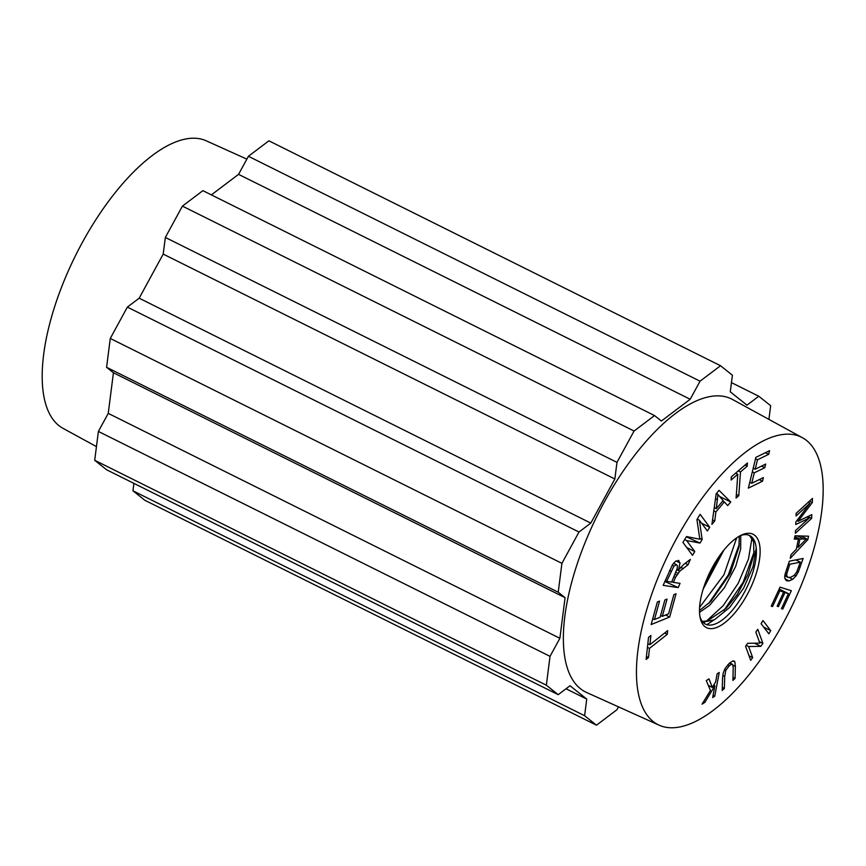 <?xml version="1.0" encoding="UTF-8"?>
<svg xmlns="http://www.w3.org/2000/svg" width="866" height="866" viewBox="0 0 866 866"><rect width="100%" height="100%" fill="white"/><g stroke="black" fill="none" stroke-linecap="round" stroke-linejoin="round"><path stroke-width="1.3" d="M706.927 578.813L717.47 558.884M699.598 607.38L723.965 574.743L736.695 537.829M708.68 603.483L728.295 574.937L739.337 544.065M703.571 622.816L704.437 622.329M706.385 621.149L723.207 605.637L738.243 583.262L748.473 559.046L751.98 537.916M706.829 624.7L713.313 620.348M723.922 610.454L743.147 582.255L754.243 551.588M699.934 616.495A49.503 20.611 116.5 0 0 733.123 609.318A49.503 20.611 116.5 0 0 756.213 547.994A49.503 20.611 116.5 0 0 751.244 536.563A49.503 20.611 116.5 0 0 749.696 535.567A49.503 20.611 116.5 0 0 745.572 534.625A49.503 20.611 116.5 0 0 740.159 535.708M749.469 535.459L753.615 541.705L753.885 554.554L748.105 574.18L737.193 594.639L726.109 608.322L707.403 620.9L702.315 621.452M739.25 536.216L738.979 547.02L730.395 573.26L710.899 601.318L699.49 610.487M720.198 554.9L705.314 582.883M702.921 622.178L714.342 619.85L729.637 607.467L743.613 588.187L753.052 566.613L756.213 547.994M699.533 612.327L709.535 605.377L724.29 587.895L735.689 566.461L740.668 549.001L740.755 535.491M703.224 588.988L723.944 550.018M754.708 535.296A52.187 21.726 116.5 0 0 741.588 535.004A52.187 21.726 116.5 0 0 710.369 571.279A52.187 21.726 116.5 0 0 700.226 618.064A52.187 21.726 116.5 0 0 742.01 603.277A52.187 21.726 116.5 0 0 754.708 535.296M653.17 721.54A160.632 66.866 116.5 0 0 659.178 725.21A160.632 66.866 116.5 0 0 789.673 610.768A160.632 66.866 116.5 0 0 802.36 437.676A160.632 66.866 116.5 0 0 673.802 543.653A160.632 66.866 116.5 0 0 653.17 721.54M747.672 643.308L759.839 643.124L755.812 632.039L757.782 629.311L762.903 643.416L760.803 646.339L748.635 646.534L752.662 657.608L750.692 660.336L745.572 646.231L747.672 643.308M808.563 536.195L807.826 539.626L790.236 558.353L791.004 554.716L796.298 549.228L798.43 539.139L794.295 539.172L795.01 535.783L808.563 536.195M727.711 505.592L724.312 501.901L715.911 511.903L714.742 521.018L711.917 524.385L716.182 493.772L719.051 490.362L730.742 501.988L727.711 505.592M648.526 637.365L650.907 635.482L649.901 644.694L667.697 630.621L667.285 634.313L649.489 648.385L648.493 657.565L646.112 659.448L648.526 637.365M694.781 551.555L692.486 555.312L682.928 542.408L686.522 536.552L699.836 539.237L696.924 519.589L700.139 514.35L709.698 527.253L707.392 530.999L699.392 520.206L702.153 539.55L699.999 543.058L686.651 540.579L694.781 551.555L686.738 547.55M798.095 521.278L811.81 514.642L811.659 518.377L795.356 533.272L795.464 530.598L809.115 518.128L795.713 524.515L795.811 522.025L809.927 503.287L796.049 515.963L796.157 513.3L812.46 498.405L812.297 502.572L798.095 521.278L796.839 520.65M761.073 623.704L762.968 620.576L770.751 630.665L768.856 633.793L761.073 623.704M722.536 678.511L723.218 673.044L725.307 668.173L729.14 663.464L732.863 660.953L734.119 661.018L734.877 661.884L735.364 666.484L735.061 678.403L732.907 680.427L733.21 668.52L732.917 664.915L731.608 664.233L729.269 665.748L725.838 670.306L724.69 676.498L724.387 688.416L722.222 690.44L722.536 678.511M732.917 664.915L729.464 663.161M786.285 580.675L784.661 577.362L785.018 574.45L789.327 561.19L803.128 558.473L798.365 571.852L796.103 575.793L792.704 579.278L789.088 580.934L786.404 580.74M738.795 495.698L736.1 498.015L737.789 474.265L731.099 480.024L731.326 476.852L747.434 462.985L747.206 466.168L740.484 471.948L738.795 495.698L736.349 494.486M662.306 616.354L668.606 613.799L673.878 594.639L676.065 593.751L669.656 617.047L651.145 624.559L657.348 601.989L659.535 601.101L654.469 619.547L660.13 617.242L664.882 599.976L667.058 599.088L662.306 616.354L660.606 615.51M678.284 560.356L680.037 562.976L678.5 570.001L683.869 564.34L690.364 559.382L688.069 564.719L679.723 571.235L675.469 577.449L673.358 582.374L680.048 583.37L678.219 587.613L663.161 585.351L672.481 564.697L675.437 561.352L678.857 560.54M755.184 469.21L765.674 464.079L764.797 467.694L754.297 472.814L751.742 483.282L763.39 477.588L762.502 481.215L748.343 488.132L755.856 457.389L769.582 450.688L768.694 454.314L757.479 459.792L755.184 469.21L753.203 468.225M779.811 590.948L772.559 606.557L771.227 606.146L780.039 587.159L791.318 590.699L782.777 609.101L781.446 608.679L788.428 593.654L784.975 592.56L778.437 606.644L777.116 606.222L783.643 592.149L778.577 590.331M704.859 702.402L702.045 704.155L710.456 690.429L706.255 680.589L708.994 678.879L712.307 687.42L715.597 682.018L717.156 673.791L719.235 672.492L714.731 696.242L712.653 697.541L714.883 685.764L704.859 702.402L703.528 701.741M752.662 657.608L749.047 655.811M748.635 646.534L746.211 645.332M760.803 646.339L754.513 643.211M762.903 643.416L759.298 641.619M807.826 539.626L806.408 538.923M798.43 539.139L794.696 537.277M806.582 538.771L799.913 539.107L798.181 547.28L806.582 538.771L800.953 535.967M798.181 547.28L796.85 546.619M799.913 539.107L794.847 536.584M724.312 501.901L722.688 501.089M730.742 501.988L719.354 496.326M714.742 521.018L712.545 519.925M715.911 511.903L713.8 510.853M717.914 494.389L716.301 508.678L723.121 500.57L717.914 494.389L716.323 493.598M716.301 508.678L714.244 507.66M648.493 657.565L646.426 656.536M649.489 648.385L647.432 647.357M667.285 634.313L664.677 633.014M649.901 644.694L647.833 643.676M686.651 540.579L684.66 539.583M699.999 543.058L686.37 536.812M702.153 539.55L699.674 538.316M699.392 520.206L697.217 519.113M709.698 527.253L701.644 523.237M812.297 502.572L809.45 501.154M809.927 503.287L808.108 502.377M809.115 518.128L806.874 517.024M811.659 518.377L807.924 516.515M770.751 630.665L763.747 627.179M724.387 688.416L722.309 687.377M735.061 678.403L732.982 677.364M787.876 577.286L790.301 577.438L794.079 575.457L796.731 571.961L800.346 562.175L789.803 564.242L786.837 573.606L786.772 575.76L787.876 577.286L784.78 575.749L787.919 577.308M789.803 564.242L788.504 563.604M800.346 562.175L795.811 559.912M740.484 471.948L738.287 470.855M747.206 466.168L745.009 465.074M737.789 474.265L735.602 473.172M654.469 619.547L652.758 618.692M669.656 617.047L665.597 615.022M678.5 570.001L676.985 569.243M678.219 587.613L664.828 581.465M673.358 582.374L671.843 581.616M676.562 575.1L674.982 574.32M688.069 564.719L685.222 563.301M666.647 581.357L671.637 582.114L677.223 568.41L677.396 565.79L676.4 564.729L673.932 566.126L666.647 581.357L665.185 580.631M673.521 563.236L676.725 564.827L673.477 563.279M757.479 459.792L755.509 458.807M768.694 454.314L765.447 452.702M762.502 481.215L759.255 479.602M751.742 483.282L749.772 482.297M754.297 472.814L752.327 471.829M764.797 467.694L761.571 466.081M772.559 606.557L771.325 605.94M783.643 592.149L778.837 589.757M778.437 606.644L777.213 606.027M784.975 592.56L778.935 589.551M788.428 593.654L779.173 589.042M782.777 609.101L781.543 608.484M714.883 685.764L713.681 685.168M714.731 696.242L713.064 695.409M712.307 687.42L708.323 685.428M659.178 725.21L586.52 692.454A163.685 68.143 -63.5 0 1 580.404 688.697A163.685 68.143 -63.5 0 1 601.415 507.433A163.685 68.143 -63.5 0 1 732.43 399.432L802.36 437.676M654.534 415.561L634.064 431.03L616.982 462.357L165.341 237.446L182.423 206.119L202.893 190.661L654.534 415.561L661.375 421.028L690.202 399.258L700.053 381.192L248.412 156.281L238.561 174.347L211.38 194.882M590.807 523.107L139.166 298.196L127.356 307.116L578.997 532.027L590.807 523.107L614.849 478.995L616.982 462.357M578.997 532.027L561.915 563.355L558.224 592.203L106.583 367.303L113.435 372.759L108.239 413.374L98.388 431.441L94.708 460.29L106.572 469.762L558.213 694.673L546.349 685.201L550.029 656.352L559.88 638.285L565.076 597.67L558.224 592.203M133.916 483.38L132.963 490.805L584.604 715.717L586.737 699.078L570.023 685.753L558.213 694.673M584.604 715.717L596.479 725.188L616.949 709.719L618.508 706.873M768.911 419.382L770.664 405.71L758.789 396.238L731.445 382.62M248.412 156.281L268.893 140.822L720.523 365.723L732.398 375.195L730.276 391.833L746.979 405.158L758.789 396.238M720.523 365.723L700.053 381.192M586.737 699.078L566.028 688.762M690.202 399.258L238.561 174.347M132.963 490.805L144.839 500.277L596.479 725.188M127.356 307.116L110.274 338.454L106.583 367.303M139.166 298.196L163.209 254.095L165.341 237.446M94.708 460.29L546.349 685.201M565.076 597.67L113.435 372.759M559.88 638.285L108.239 413.374M98.388 431.441L550.029 656.352M110.274 338.454L561.915 563.355M614.849 478.995L163.209 254.095M182.423 206.119L634.064 431.03M246.864 159.127L206.195 140.79A160.632 66.866 116.5 0 0 78.351 250.003A160.632 66.866 116.5 0 0 58.91 425.607A160.632 66.866 116.5 0 0 63.002 428.334L96.451 446.618M803.897 539.161L797.261 535.848M717.492 499.769L715.489 498.773M800.552 518.074L799.264 517.435M724.69 676.498L722.753 675.534M725.838 670.306L724.506 669.645M729.269 665.748L727.678 664.958M735.364 666.484L733.037 665.326M734.877 661.884L732.95 660.931M789.088 580.934L784.877 578.834M792.704 579.278L789.272 577.557M796.103 575.793L794.533 575.013M798.365 571.852L797.099 571.224M800.119 567.262L798.82 566.624M786.772 575.76L784.932 574.851M786.837 573.606L785.408 572.891M787.941 569.698L786.642 569.059M680.037 562.976L676.01 560.973M675.469 577.449L673.954 576.702M677.786 573.238L675.859 572.285M679.723 571.235L676.811 569.785M683.112 568.486L680.633 567.252M671.009 571.224L669.548 570.499M673.932 566.126L672.146 565.238M729.702 662.955L732.387 664.287"/></g></svg>

